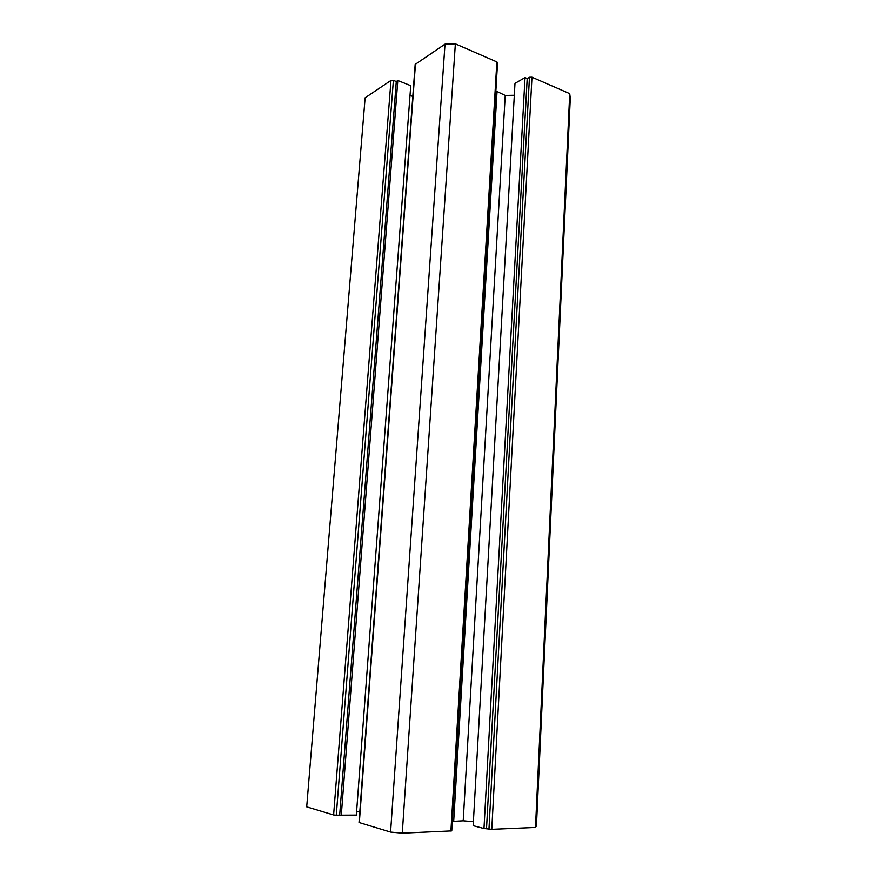 <?xml version="1.0" encoding="UTF-8"?>
<svg xmlns="http://www.w3.org/2000/svg" width="877" height="877" viewBox="0 0 877 877"><rect width="100%" height="100%" fill="white"/><g stroke="black" fill="none" stroke-linecap="round" stroke-linejoin="round"><path stroke-width="1.32" d="M450.91 831.067L496.864 61.916L497.555 62.695L451.754 830.87L402.28 833.15L390.583 832.065L359.022 822.483L415.172 64.427L445.012 44.146L390.583 832.065M496.864 61.916L455.36 43.85L402.28 833.15M531.966 77.198L569.732 93.642L570.291 98.323L536.439 825.948L535.485 827.439L491.778 829.313L483.983 828.513L473.163 825.663L514.985 83.381L525.016 77.604L527.198 78.557L529.467 77.253L531.966 77.198L491.778 829.313M333.622 814.941L306.709 806.851L365.128 97.796L390.989 80.432L393.389 80.377L336.297 815.182L333.622 814.941L390.989 80.432M336.297 815.182L356.347 815.073L410.743 85.683L397.807 80.52L396.283 81.528L393.389 80.377M412.804 96.459L410.019 95.363M455.36 43.85L445.012 44.146M514.317 95.253L505.229 95.44L495.867 90.934M473.383 821.683L463.209 820.773L452.324 821.365M359.811 811.751L356.588 811.85M569.732 93.642L535.485 827.439M339.684 815.073L396.283 81.528M341.274 815.544L397.807 80.52M453.694 821.124L497.007 92.008M463.209 820.773L505.229 95.44M483.983 828.513L525.016 77.604M486.527 828.414L527.198 78.557M415.479 63.977L359.318 822.659M488.971 829.05L529.467 77.253"/></g></svg>

